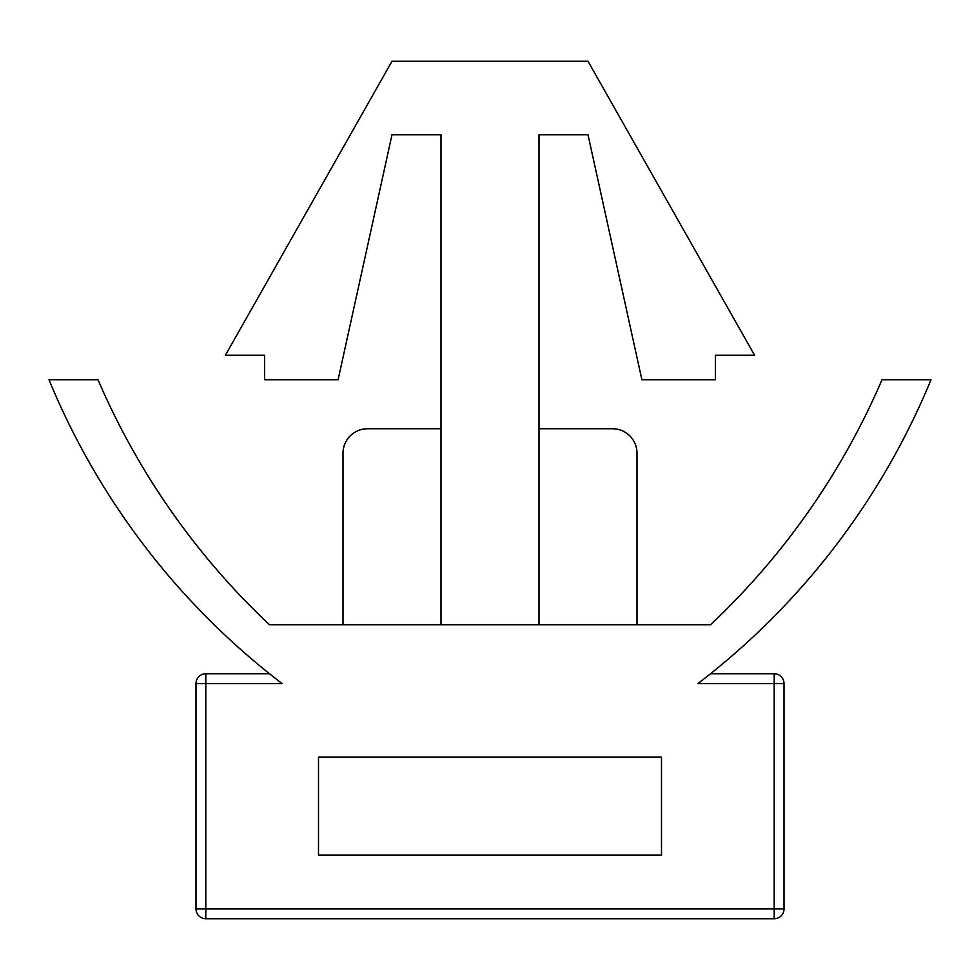 <?xml version="1.0" encoding="UTF-8"?>
<svg xmlns="http://www.w3.org/2000/svg" width="980" height="980" viewBox="0 0 980 980"><rect width="100%" height="100%" fill="white"/><g stroke="black" fill="none" stroke-linecap="round" stroke-linejoin="round"><path stroke-width="1.47" d="M205.8 683.55L205.8 673.75A9.8 9.8 0 0 0 196 683.55L282.032 683.55A735 735 0 0 1 49 379.75L98 379.75A735 735 0 0 0 269.5 624.75L710.5 624.75A735 735 0 0 0 882 379.75L931 379.75A735 735 0 0 1 697.968 683.55L784 683.55A9.8 9.8 0 0 0 774.2 673.75L774.2 918.75A9.8 9.8 0 0 0 784 908.95L196 908.95A9.8 9.8 0 0 0 205.8 918.75L205.8 683.55M196 908.95L196 683.55A9.8 9.8 0 0 1 205.8 673.75L269.5 673.75L276.924 679.606M703.077 679.606L710.5 673.75L774.2 673.75A9.8 9.8 0 0 1 784 683.55L784 908.95M205.8 918.75L774.2 918.75M661.5 855.05L661.5 757.05L661.5 855.05L318.5 855.05L318.5 757.05L318.5 855.05M318.5 757.05L661.5 757.05M637 624.75L637 453.25A24.5 24.5 0 0 0 612.5 428.75L539 428.75M441 428.75L367.5 428.75A24.5 24.5 0 0 0 343 453.25L343 624.75M539 624.75L539 134.75L588 134.75L641.9 379.75L715.4 379.75L715.4 355.25L754.6 355.25L588 61.25L392 61.25L225.4 355.25L264.6 355.25L264.6 379.75L338.1 379.75L392 134.75L441 134.75L441 624.75"/></g></svg>
